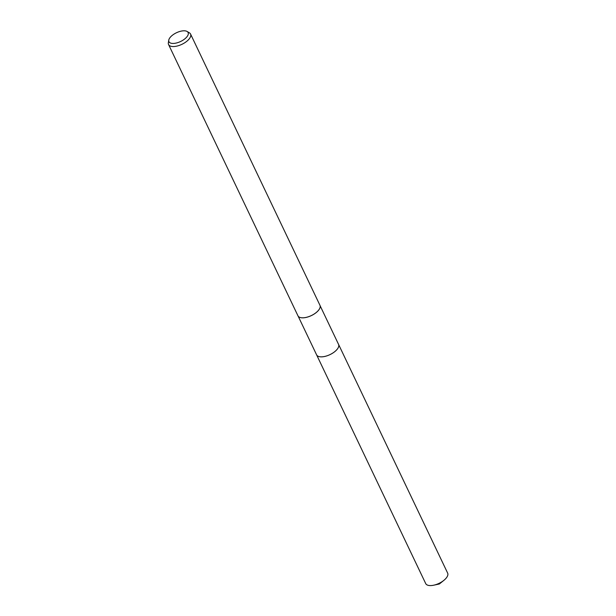 <?xml version="1.0" encoding="UTF-8"?>
<svg xmlns="http://www.w3.org/2000/svg" width="616" height="616" viewBox="0 0 616 616"><rect width="100%" height="100%" fill="white"/><g stroke="black" fill="none" stroke-linecap="round" stroke-linejoin="round"><path stroke-width="0.92" d="M338.477 344.221A12.166 5.544 154.5 0 1 338.561 344.39A12.158 5.536 154.5 0 1 333.764 352.39A12.158 5.536 154.5 0 1 321.067 356.849A12.158 5.536 154.5 0 1 316.609 354.855A12.166 5.544 154.5 0 1 316.532 354.685M338.5 344.275A12.158 5.536 154.5 0 1 333.88 352.321A12.158 5.536 154.5 0 1 321.067 356.856A12.158 5.536 154.5 0 1 316.555 354.739M187.079 31.462A10.626 4.843 154.5 0 1 185.093 38.646A10.626 4.843 154.5 0 1 172.834 43.451A10.626 4.843 154.5 0 1 168.753 40.202A10.626 4.843 154.5 0 1 174.413 33.857A10.626 4.843 154.5 0 1 184.222 30.8A10.626 4.843 154.5 0 1 187.079 31.462L189.366 32.802A12.189 5.552 154.5 0 1 190.56 34.049L319.95 305.305A12.189 5.552 154.5 0 1 320.166 307.022A12.158 5.536 154.5 0 1 320.158 307.076A12.158 5.536 154.5 0 1 313.683 314.337A12.158 5.536 154.5 0 1 302.456 317.833A12.158 5.536 154.5 0 1 299.191 317.071A12.158 5.536 154.5 0 1 299.168 317.063M320.158 307.076L320.166 307.022A12.189 5.552 154.5 0 1 313.675 314.306A12.189 5.552 154.5 0 1 302.425 317.81A12.189 5.552 154.5 0 1 299.145 317.048A12.189 5.552 154.5 0 1 297.952 315.8L168.568 44.544A12.189 5.552 154.5 0 1 168.353 42.827L168.753 40.202M190.56 34.049A12.189 5.552 154.5 0 1 185.763 42.073A12.189 5.552 154.5 0 1 173.034 46.547A12.189 5.552 154.5 0 1 168.568 44.544M316.609 354.862A12.166 5.544 154.5 0 0 325.325 356.317A12.166 5.544 154.5 0 0 336.736 349.796A12.166 5.544 154.5 0 0 338.561 344.39L447.647 573.111A12.158 5.536 154.5 0 1 445.822 578.524A12.158 5.536 154.5 0 1 443.874 580.357A12.158 5.536 154.5 0 1 433.71 585.2A12.158 5.536 154.5 0 1 425.71 583.583L298.144 316.147M338.554 344.382L320.089 305.675M433.71 585.2L439.37 583.983L443.874 580.357"/></g></svg>
